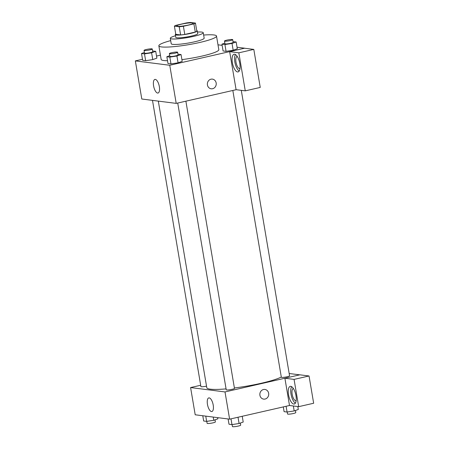 <?xml version="1.0" encoding="UTF-8"?>
<svg xmlns="http://www.w3.org/2000/svg" width="449" height="449" viewBox="0 0 449 449"><rect width="100%" height="100%" fill="white"/><g stroke="black" fill="none" stroke-linecap="round" stroke-linejoin="round"><path stroke-width="0.67" d="M181.48 24.167A8.357 1.094 170.4 0 1 193.16 23.213A8.357 1.094 170.4 0 1 185.1 25.688A8.357 1.094 170.4 0 1 176.682 26.003A8.357 1.094 170.4 0 1 181.48 24.167M174.397 26.149L179.224 26.766A10.782 1.414 170.4 0 0 183.394 26.278L193.901 23.881A10.782 1.414 170.4 0 0 195.444 23.062L190.617 22.45A10.782 1.414 170.4 0 0 186.447 22.933L175.941 25.329A10.782 1.414 170.4 0 0 174.397 26.149L175.778 34.315L180.605 34.932L179.224 26.766M180.605 34.932A10.782 1.414 170.4 0 0 184.775 34.444L195.281 32.047A10.782 1.414 170.4 0 0 196.825 31.228L195.444 23.062M175.744 34.118A11.141 1.459 -9.6 0 0 175.318 34.629A11.141 1.459 -9.6 0 0 186.543 34.214A11.141 1.459 -9.6 0 0 197.285 30.914A11.141 1.459 -9.6 0 0 196.713 30.571M197.285 30.914L197.745 33.636A11.141 1.459 170.4 0 1 187.003 36.936A11.141 1.459 170.4 0 1 175.778 37.351L175.318 34.629M195.281 32.047L193.901 23.881M184.775 34.444L183.394 26.278M175.508 35.746A16.708 2.189 -9.6 0 0 170.289 38.283A16.708 2.189 -9.6 0 0 187.126 37.654A16.708 2.189 -9.6 0 0 203.234 32.71A16.708 2.189 -9.6 0 0 201.736 32.081A16.708 2.189 -9.6 0 0 197.47 32.031M170.289 38.283L171.209 43.727A16.708 2.189 -9.6 0 0 188.047 43.098A16.708 2.189 -9.6 0 0 204.16 38.154L203.234 32.71M170.682 40.623A29.241 3.833 -9.6 0 0 158.851 45.815A29.241 3.833 -9.6 0 0 188.322 44.72A29.241 3.833 -9.6 0 0 216.513 36.066A29.241 3.833 -9.6 0 0 213.887 34.96A29.241 3.833 -9.6 0 0 203.633 35.05M216.513 36.066L218.815 49.676A29.241 3.833 170.4 0 1 181.907 59.622M167.516 60.722A29.241 3.833 170.4 0 1 161.152 59.425L158.851 45.815M142.49 59.274L135.345 60.901L169.756 65.273L244.621 48.2L237.044 47.235M222.143 45.343L217.995 44.816M160.433 55.182L156.527 56.069M224.82 43.138L221.941 44.159L223.091 50.967L226.072 51.343L233.177 50.254L237.302 48.784L236.152 41.981L233.037 41.622M169.722 55.704L166.843 56.731L167.993 63.534L170.974 63.915L178.079 62.821L182.204 61.35L181.048 54.548L177.939 54.189M144.393 52.482L141.514 53.51L142.664 60.318L145.644 60.694L152.75 59.605L156.875 58.134L155.724 51.326L152.609 50.973M207.427 84.956A4.872 4.434 -82.8 0 1 212.411 79.125A4.872 4.434 -82.8 0 1 216.194 84.519A4.872 4.434 -82.8 0 1 211.182 88.795A4.872 4.434 -82.8 0 1 207.427 84.956M229.658 51.657L238.834 52.825L245.266 90.85L236.09 89.682L229.658 51.657L244.621 48.2M135.345 60.901L141.794 99.01L176.204 103.388L169.756 65.273M176.204 103.388L236.213 89.699M211.176 88.795A4.872 4.434 97.2 0 0 216.194 84.519A4.872 4.434 97.2 0 0 212.405 79.125M234.586 54.239A9.053 3.564 77.2 0 1 239.693 62.927A9.053 3.564 77.2 0 1 238.093 71.913A9.053 3.564 77.2 0 1 232.604 63.881A9.053 3.564 77.2 0 1 234.069 54.262A9.053 3.564 77.2 0 1 234.586 54.239M235.45 54.565A9.053 3.564 -102.8 0 0 235.096 63.309A9.053 3.564 -102.8 0 0 239.205 71.037M239.979 68.624A6.264 2.47 77.2 0 1 239.968 68.624A6.264 2.47 77.2 0 1 235.994 62.187A6.264 2.47 77.2 0 1 237.184 56.406A6.264 2.47 77.2 0 1 237.195 56.406M245.266 90.85L260.24 87.432L253.808 49.407L238.834 52.825M244.632 48.245L253.808 49.407M155.309 79.4A6.982 2.75 77.2 0 1 159.249 86.101A6.982 2.75 77.2 0 1 158.02 93.038A6.982 2.75 77.2 0 1 153.782 86.837A6.982 2.75 77.2 0 1 154.911 79.417A6.982 2.75 77.2 0 1 155.309 79.4M281.293 377.02A38.99 5.113 170.4 0 1 234.395 387.987M226.072 388.885A38.99 5.113 170.4 0 1 206.793 387.712L158.317 101.115M152.492 100.374L200.905 386.583A4.176 0.55 -9.6 0 0 206.529 386.151M241.281 90.339L289.566 375.841A4.176 0.55 170.4 0 1 285.542 377.076A4.176 0.55 170.4 0 1 281.332 377.233L232.829 90.468M185.886 101.177L234.468 388.407A4.176 0.55 170.4 0 1 230.438 389.642A4.176 0.55 170.4 0 1 226.229 389.799L177.725 103.04M289.173 373.501L299.747 374.842M200.681 385.264L190.595 387.56L225.005 391.938L284.891 378.232L294.067 379.399L298.68 406.659L289.504 405.498L284.902 378.277M284.891 378.232L299.865 374.814L309.041 375.981L313.655 403.247L298.68 406.659M296.155 400.727A6.264 2.47 77.2 0 1 296.138 400.733A6.264 2.47 77.2 0 1 292.164 394.295A6.264 2.47 77.2 0 1 293.354 388.514A6.264 2.47 77.2 0 1 293.365 388.508M291.62 386.668A9.053 3.564 -102.8 0 0 291.272 395.412A9.053 3.564 -102.8 0 0 295.375 403.14M290.756 386.342A9.053 3.564 77.2 0 1 295.863 395.03A9.053 3.564 77.2 0 1 294.263 404.016A9.053 3.564 77.2 0 1 288.774 395.984A9.053 3.564 77.2 0 1 290.239 386.365A9.053 3.564 77.2 0 1 290.756 386.342M294.067 379.399L309.041 375.981M190.595 387.56L195.203 414.786L229.613 419.158L289.504 405.498M213.213 405.088A6.982 2.75 77.2 0 1 211.889 411.531A6.982 2.75 77.2 0 1 207.651 405.335A6.982 2.75 77.2 0 1 208.779 397.909A6.982 2.75 77.2 0 1 213.213 405.088M229.613 419.158L225.005 391.938M259.915 395.283A4.872 4.434 -82.8 0 1 264.899 389.451A4.872 4.434 -82.8 0 1 268.682 394.845A4.872 4.434 -82.8 0 1 263.67 399.122A4.872 4.434 -82.8 0 1 259.915 395.283M263.664 399.122A4.872 4.434 97.2 0 0 268.682 394.845A4.872 4.434 97.2 0 0 264.893 389.451M202.78 415.746L203.672 421.005L206.652 421.381L213.758 420.292L217.883 418.822L217.681 417.643M213.758 420.292L213.213 417.07M206.652 421.381L205.76 416.128M215.004 419.849L215.357 421.937A4.176 0.55 170.4 0 1 211.327 423.177A4.176 0.55 170.4 0 1 207.118 423.328L206.787 421.364M228.109 418.968L228.996 424.221L231.976 424.602L239.081 423.508L243.206 422.038L242.23 416.279M239.081 423.508L238.021 417.239M231.976 424.602L231.005 418.838M240.327 423.065L240.681 425.158A4.176 0.55 170.4 0 1 236.651 426.393A4.176 0.55 170.4 0 1 232.442 426.55L232.111 424.58M283.297 406.912L284.099 411.654L287.079 412.03L294.185 410.942L298.31 409.471L297.816 406.553M294.185 410.942L293.349 405.986M287.079 412.03L286.103 406.272M295.431 410.498L295.784 412.586A4.176 0.55 170.4 0 1 291.755 413.826A4.176 0.55 170.4 0 1 287.545 413.984L287.214 412.014M141.514 53.51L144.494 53.891L151.599 52.797L155.724 51.326M152.278 49.003L152.739 51.725A4.176 0.55 170.4 0 1 148.709 52.96A4.176 0.55 170.4 0 1 144.499 53.117L144.039 50.395A4.176 0.55 170.4 0 1 146.441 49.48A4.176 0.55 170.4 0 1 152.278 49.003A4.176 0.55 170.4 0 1 148.249 50.237A4.176 0.55 170.4 0 1 144.039 50.395M142.664 60.318L145.644 60.694L152.75 59.605L151.599 52.797M152.75 59.605L156.875 58.134M145.644 60.694L144.494 53.891M166.843 56.731L169.823 57.107L176.923 56.018L181.048 54.548M177.602 52.219L178.062 54.941A4.176 0.55 170.4 0 1 174.038 56.181A4.176 0.55 170.4 0 1 169.829 56.338L169.368 53.611A4.176 0.55 170.4 0 1 171.765 52.696A4.176 0.55 170.4 0 1 177.602 52.219A4.176 0.55 170.4 0 1 173.578 53.459A4.176 0.55 170.4 0 1 169.368 53.611M167.993 63.534L170.974 63.915L178.079 62.821L176.923 56.018M178.079 62.821L182.204 61.35M170.974 63.915L169.823 57.107M221.941 44.159L224.921 44.541L232.026 43.446L236.152 41.981M232.705 39.652L233.166 42.374A4.176 0.55 170.4 0 1 229.142 43.609A4.176 0.55 170.4 0 1 224.927 43.766L224.466 41.044A4.176 0.55 170.4 0 1 226.868 40.129A4.176 0.55 170.4 0 1 232.705 39.652A4.176 0.55 170.4 0 1 228.681 40.887A4.176 0.55 170.4 0 1 224.466 41.044M223.091 50.967L226.072 51.343L233.177 50.254L232.026 43.446M233.177 50.254L237.302 48.784M226.072 51.343L224.921 44.541"/></g></svg>
